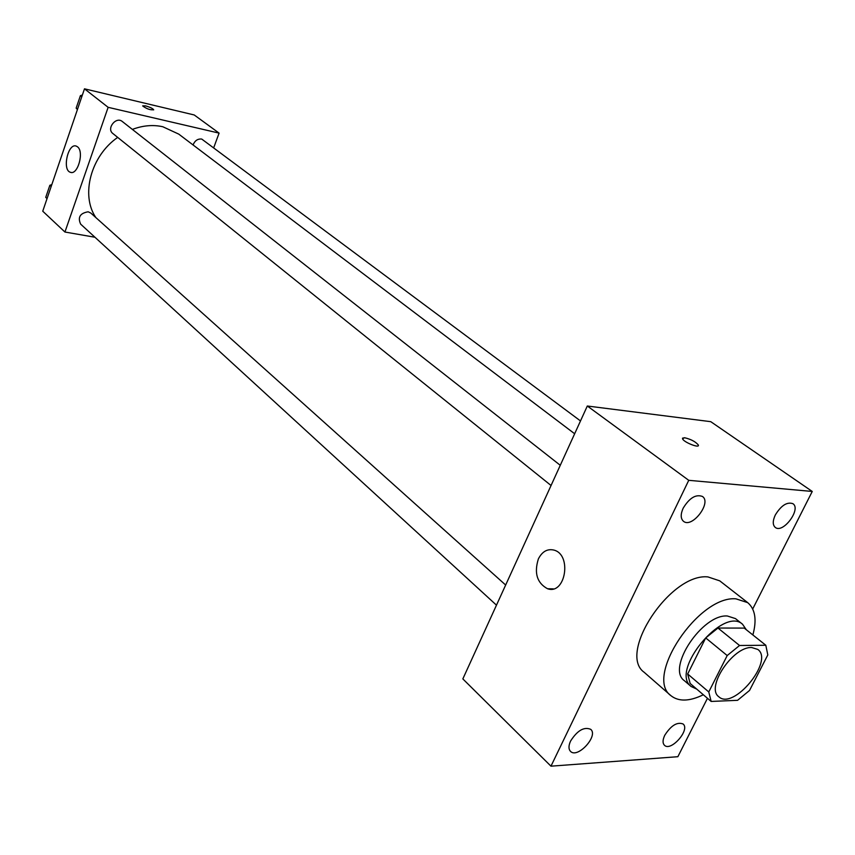 <?xml version="1.0" encoding="UTF-8"?>
<svg xmlns="http://www.w3.org/2000/svg" width="855" height="855" viewBox="0 0 855 855"><rect width="100%" height="100%" fill="white"/><g stroke="black" fill="none" stroke-linecap="round" stroke-linejoin="round"><path stroke-width="1.28" d="M751.684 647.534L757.829 649.437C774.288 660.99 733.259 710.708 718.798 696.74C705.439 687.655 732.917 646.38 751.684 647.534M727.199 655.55L708.774 691.952L711.146 701.442L737.576 700.32L749.546 690.445L767.801 654.941L765.813 645.258L739.554 645.493L727.199 655.55L705.706 637.926L687.677 673.986L708.774 691.952M765.813 645.258L744.235 628.094L717.965 628.04L739.554 645.493M711.146 701.442L690.145 683.476L687.677 673.986M705.706 637.926L717.965 628.04M746.33 629.761L742.535 624.225C723.255 606.003 669.593 671.025 691.139 686.501L696.697 689.077M691.139 686.501L684.278 680.612C666.312 668.289 702.34 613.933 727.349 615.995L735.45 618.592L742.535 624.225M703.334 694.762C689.483 701.495 678.688 701.795 670.94 695.681C644.082 677.149 698.631 595.262 735.963 598.842L747.719 602.647C755.254 609.155 756.964 619.918 752.87 634.955M670.94 695.681L644.232 672.351C617.15 653.53 670.555 572.861 707.929 576.911L719.75 580.855L747.719 602.647M570.606 741.007C577.382 730.427 584.093 726.547 590.741 729.347C598.703 735.899 577.456 759.005 570.488 751.342C568.447 749.098 568.49 745.656 570.606 741.007M683.156 508.212C689.419 497.931 695.842 494.019 702.447 496.466C711.98 502.622 692.048 528.689 683.476 521.293C680.569 518.643 680.462 514.283 683.156 508.212M775.314 514.966C781.181 505.444 787.038 501.682 792.884 503.67C801.541 508.949 783.052 533.894 775.293 527.439C772.589 525.034 772.589 520.877 775.314 514.966M664.784 735.225C671.079 725.446 677.181 721.706 683.092 723.993C690.455 729.646 670.908 751.983 664.463 745.271C662.497 743.198 662.604 739.853 664.784 735.225M752.71 608.974L812.25 491.454L688.745 480.318L550.973 766.176L677.865 756.707L707.459 698.289M812.25 491.454L710.762 421.675L587.31 406.007L462.844 678.902L550.973 766.176M587.31 406.007L688.745 480.318M538.383 558.903C542.188 551.518 547.371 548.579 553.933 550.086C572.241 554.692 565.497 595.251 547.51 588.732C537.015 582.992 533.969 573.042 538.383 558.903M684.588 437.728C690.915 439.224 695.489 441.64 698.3 444.963C700.138 448.747 683.573 442.238 682.536 438.775L684.588 437.728M682.514 438.166L684.588 437.739C690.915 439.235 695.489 441.64 698.3 444.963L698.321 445.583M132.375 129.404C142.881 125.461 153.024 124.563 162.803 126.743L178.748 134.117L574.656 433.763M95.867 217.587C80.488 195.25 90.801 155.931 117.691 137.399M560.271 465.291L122.308 121.506C116.045 116.109 106.17 128.645 112.849 133.508L551.058 485.501M193.07 144.955C194.833 140.626 197.719 138.67 201.716 139.055L580.502 420.938M496.477 605.158L80.659 224.149C77.538 217.288 80.049 213.173 88.183 211.794L90.844 213.087L505.658 585.034M213.793 147.52L219.094 133.124L108.136 107.324L64.937 232.026L94.937 237.241M64.937 232.026L42.75 211.206L84.485 88.824L194.224 114.965L219.094 133.124M84.485 88.824L108.136 107.324M77.527 146.825C84.399 151.784 77.698 175.574 70.377 172.282C61.934 170.06 68.079 142.646 76.277 146.109L77.527 146.825M142.71 105.838L145.564 105.881C149.914 107.11 152.607 108.403 153.665 109.75C150.362 110.156 146.707 108.895 142.7 105.967L145.564 105.881C149.903 107.121 152.607 108.414 153.665 109.761L153.665 109.9M82.369 95.023L80.402 95.653L76.148 108.136L77.431 109.515M80.402 95.653L81.781 96.754M76.148 108.136L77.516 109.248M51.813 184.616L49.857 185.289L45.742 197.366L47.036 198.649M49.857 185.289L51.182 186.486M45.742 197.366L47.057 198.574M547.51 588.732L553.324 588.871M71.264 172.464L70.377 172.282"/></g></svg>
